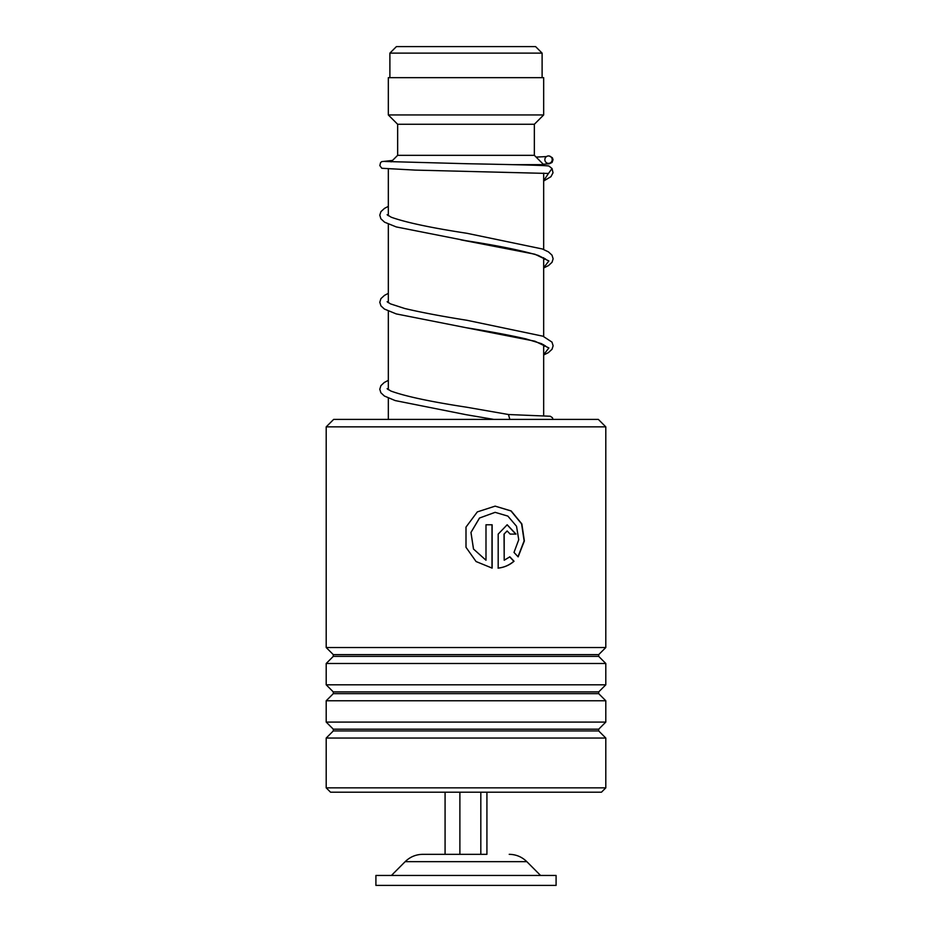 <?xml version="1.0" encoding="UTF-8"?>
<svg xmlns="http://www.w3.org/2000/svg" width="932" height="932" viewBox="0 0 932 932"><rect width="100%" height="100%" fill="white"/><g stroke="black" fill="none" stroke-linecap="round" stroke-linejoin="round"><path stroke-width="1.4" d="M396.415 46.6L535.585 46.6L542.109 53.124L389.891 53.124L396.415 46.6M542.109 77.671L542.109 53.124M389.891 77.671L389.891 53.124M543.671 415.59L543.671 344.712M543.671 336.487L543.671 257.733M543.671 249.496L543.671 173.096M543.671 165.616L543.671 164.649L512.577 164.649M388.329 419.4L388.329 398.08M388.329 389.692L388.329 311.09M388.329 302.702L388.329 224.099M388.329 215.723L388.329 169.216M391.102 161.877L397.649 155.329L534.351 155.329L543.671 164.649M534.351 155.329L534.351 124.271L543.671 114.951L543.671 77.671L388.329 77.671L388.329 114.951L543.671 114.951M397.649 155.329L397.649 124.271L534.351 124.271M397.649 124.271L388.329 114.951M486.923 792.2L486.923 854.329L422.79 854.329L445.077 854.329L445.077 792.2M556.089 875.463L375.911 875.463L375.911 885.4L556.089 885.4L556.089 875.463M459.884 792.2L459.884 854.329M480.819 792.2L480.819 854.329M333.656 419.4L598.344 419.4L605.8 426.856L326.2 426.856L333.656 419.4M605.8 787.855L601.455 792.2L330.545 792.2L326.2 787.855L605.8 787.855L605.8 738.039L326.2 738.039L333.295 730.944L598.705 730.944L598.705 729.185L605.8 722.09L605.8 700.759L326.2 700.759L333.295 693.664L598.705 693.664L598.705 691.905L605.8 684.81L605.8 663.479L326.2 663.479L333.295 656.384L598.705 656.384L598.705 654.625L605.8 647.53L605.8 426.856M598.705 654.625L333.295 654.625L326.2 647.53L605.8 647.53M598.705 691.905L333.295 691.905L326.2 684.81L605.8 684.81M598.705 729.185L333.295 729.185L326.2 722.09L605.8 722.09M504.2 534.094L504.2 560.237L509.862 556.823L514.033 561.25C509.489 565.165 504.212 567.448 498.189 568.112L498.189 534.094L507.183 524.774L515.99 534.094L510.142 534.094L507.183 530.984L504.037 534.094L504.2 560.237M518.134 556.858L514.01 552.431L518.751 539.721L516.526 526.254L507.858 516.095L495.137 512.344L479.537 518.029L470.975 532.452L473.526 549.041L485.991 560.237L485.991 524.774L492.119 524.774L492.119 568.112L476.077 561.542L466 547.305L466 527.081L477.324 511.901L495.16 506.134L511.155 510.934L521.838 523.889L524.367 540.956L518.134 556.858M495.078 512.344L479.479 518.029L470.951 532.452L473.491 549.041L485.991 560.237M492.003 524.774L492.003 568.089M466 547.305L466 527.081M495.09 506.134L510.969 510.946L521.582 523.854L524.122 540.863L518.006 556.719M509.664 556.823L513.823 561.25C509.303 565.165 504.037 567.448 498.049 568.112M507.09 524.774L515.769 534.094M507.09 530.984L504.037 534.094M384.834 161.481L466.734 163.717C512.39 164.58 544.661 165.302 548.913 166.013L552.035 168.552L548.47 173.457L415.159 170.102L381.805 168.273L379.848 165.593L380.571 162.622L381.712 161.632L392.547 160.432M548.517 155.935A3.728 3.693 -90 0 0 547.736 163.298A3.728 3.693 -90 0 0 552.187 160.048A3.728 3.693 -90 0 0 548.517 155.935M509.851 419.4L508.453 414.53M509.21 854.329C516.06 854.434 521.932 856.881 526.825 861.657L405.175 861.657L391.44 875.463M548.47 173.457L543.671 180.715M460.932 239.862L534.933 254.226L548.878 260.96L543.671 267.705M545.791 346.25L541.48 343.663L525.916 338.887C509.606 335.182 489.708 331.454 466.21 327.726L534.921 341.205L548.878 347.951L543.671 354.684M493.739 419.4L466.035 414.682L493.785 419.4M526.825 861.657L540.56 875.463M405.175 861.657C410.068 856.881 415.94 854.434 422.79 854.329M333.295 654.625L333.295 656.384M333.295 691.905L333.295 693.664M333.295 729.185L333.295 730.944M326.2 787.855L326.2 738.039M326.2 722.09L326.2 700.759M326.2 647.53L326.2 426.856M326.2 684.81L326.2 663.479M598.705 730.944L605.8 738.039M598.705 693.664L605.8 700.759M598.705 656.384L605.8 663.479M543.671 267.985L548.517 265.55L552.035 262.288L553.13 258.77L551.989 255.135L548.412 251.861L542.354 248.972L466.932 233.291C431.073 227.816 405.851 222.457 391.242 217.226L387.13 214.71M387.677 215.245L388.329 214.779M543.671 259.748L545.243 258.735M545.791 259.271L538.16 255.391C522.246 250.568 498.282 245.687 466.245 240.747L396.275 226.93L384.625 222.212L380.885 218.799L379.79 215.152L380.92 211.634L384.508 208.36L388.329 206.391M543.671 354.976L548.296 352.68L552.024 349.29L553.13 345.76L551.989 342.114L542.983 336.207L466.897 320.27C442.001 316.332 421.276 312.418 404.733 308.504L390.531 303.89L387.13 301.7M387.665 302.236L388.329 301.758M543.671 346.739L545.243 345.725M508.616 414.542L466.722 407.226C430.479 401.692 405.199 396.298 390.869 391.032L387.13 388.691M387.677 389.215L388.329 388.749M546.432 156.588L536.098 157.089M549.286 156.017L552.338 157.718L553.049 159.675L552.082 162.459L549.251 163.799L543.263 164.242M388.329 293.37L384.497 295.351L380.92 298.624L379.79 302.271L380.967 305.906L384.38 309.04L396.24 313.909L466.21 327.726M388.329 380.361L384.275 382.481L380.92 385.615L379.778 389.25L380.885 392.768L384.392 396.03L395.18 400.574L466.035 414.682M552.035 168.552L553.025 172.758L550.963 176.672L543.671 180.994M508.546 414.53L550.264 416.243L552.385 417.676L553.084 419.4"/></g></svg>
